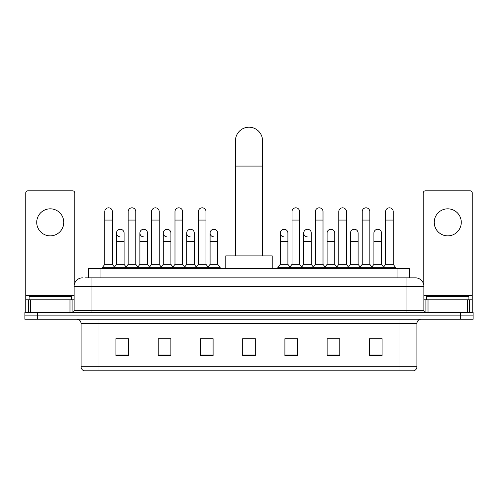 <?xml version="1.0" encoding="UTF-8"?>
<svg xmlns="http://www.w3.org/2000/svg" width="498" height="498" viewBox="0 0 498 498"><rect width="100%" height="100%" fill="white"/><g stroke="black" fill="none" stroke-linecap="round" stroke-linejoin="round"><path stroke-width="0.75" d="M88.271 277.853L88.271 268.559L409.73 268.559L409.73 277.853M85.712 277.853L415.438 277.853A8.447 8.447 0 0 1 423.885 286.3L423.885 310.379C423.997 311.648 424.707 312.352 426.002 312.489M85.519 277.853L91.01 277.853L91.01 286.3L74.115 286.3L74.115 310.379A2.11 2.11 0 0 1 71.998 312.489M82.562 277.853A8.447 8.447 0 0 0 74.115 286.3M37.574 312.489L24.9 312.489L24.9 315.869L37.574 315.869L24.9 315.869L24.9 319.249L37.574 319.249L37.574 315.869L460.426 315.869L37.574 315.869L37.574 312.489L460.426 312.489L460.426 315.869L473.1 315.869L460.426 315.869L460.426 319.249L37.574 319.249M460.426 319.249L473.1 319.249L473.1 312.489L460.426 312.489M423.885 286.3L406.99 286.3L406.99 277.853L415.438 277.853M416.919 366.733C416.801 368.757 415.786 370.107 413.875 370.786L400.019 370.786L400.019 366.733L416.919 366.733L416.919 323.476A4.227 4.227 0 0 1 421.14 319.249M400.019 370.786L84.125 370.786A4.227 4.227 0 0 1 81.081 366.733L81.081 323.476C80.832 320.911 79.425 319.498 76.86 319.249M382.066 355.622L382.066 338.727L369.392 338.727L369.392 355.622L382.066 355.622M339.823 355.622L339.823 338.727L327.149 338.727L327.149 355.622L339.823 355.622M297.58 355.622L297.58 338.727L284.906 338.727L284.906 355.622L297.58 355.622M128.609 355.622L128.609 338.727L115.934 338.727L115.934 355.622L128.609 355.622M170.851 355.622L170.851 338.727L158.177 338.727L158.177 355.622L170.851 355.622M213.094 355.622L213.094 338.727L200.42 338.727L200.42 355.622L213.094 355.622M255.337 355.622L255.337 338.727L242.663 338.727L242.663 355.622L255.337 355.622M338.385 338.808L335.135 338.808M369.392 338.808L381.941 338.808M373.488 338.808L370.238 338.808M209.67 338.808L206.421 338.808M162.865 338.808L159.615 338.808M127.762 338.808L124.512 338.808M116.059 338.808L128.609 338.808M291.579 338.808L288.33 338.808M255.337 338.808L242.663 338.808M213.094 338.808L200.42 338.808M170.851 338.808L158.177 338.808M297.58 338.808L284.906 338.808M339.823 338.808L327.149 338.808M71.37 299.821L71.37 296.441L29.127 296.441L29.127 299.821M50.248 208.824A13.521 13.521 0 0 0 36.728 222.345A13.521 13.521 0 0 0 50.248 235.865A13.521 13.521 0 0 0 63.763 222.345A13.521 13.521 0 0 0 50.248 208.824M69.994 312.489L69.994 299.821L30.496 299.821L30.496 312.489M74.75 283.088L74.75 192.944A2.11 2.11 0 0 0 72.633 190.834L27.857 190.834A2.11 2.11 0 0 0 25.747 192.944L25.747 299.821L30.496 299.821M69.994 299.821L74.115 299.821M25.747 312.489L25.747 299.821M235.479 255.885L235.479 140.729A13.521 13.521 0 0 1 249 127.214A13.521 13.521 0 0 1 262.521 140.729A13.521 13.521 0 0 0 249 127.214M262.521 255.885L262.521 140.729M272.232 268.559L272.232 255.885L225.768 255.885L225.768 268.559M104.779 220.066L112.386 220.066L112.386 264.332L104.779 264.332L104.779 211.613A3.803 3.803 0 0 1 108.825 207.822A3.803 3.803 0 0 1 112.386 211.613A3.803 3.803 0 0 0 108.825 207.822M104.779 264.332L102.246 267.712L102.246 268.559M112.386 264.332L114.92 267.712L102.246 267.712M128.185 264.332L128.185 220.066L135.786 220.066L135.786 264.332L128.185 264.332L125.652 267.712L114.92 267.712L114.92 268.559M128.185 220.066L128.185 211.613A3.803 3.803 0 0 1 132.225 207.822A3.803 3.803 0 0 1 135.786 211.613A3.803 3.803 0 0 0 132.225 207.822M135.786 264.332L138.326 267.712L125.652 267.712L125.652 268.559M151.585 264.332L151.585 220.066L159.192 220.066L159.192 264.332L151.585 264.332L149.051 267.712L138.326 267.712L138.326 268.559M151.585 220.066L151.585 211.613A3.803 3.803 0 0 1 155.625 207.822A3.803 3.803 0 0 1 159.192 211.613A3.803 3.803 0 0 0 155.625 207.822M159.192 264.332L161.726 267.712L149.051 267.712L149.051 268.559M174.991 264.332L174.991 220.066L182.592 220.066L182.592 264.332L174.991 264.332L172.457 267.712L161.726 267.712L161.726 268.559M174.991 220.066L174.991 211.613A3.803 3.803 0 0 1 179.031 207.822A3.803 3.803 0 0 1 182.592 211.613A3.803 3.803 0 0 0 179.031 207.822M182.592 264.332L185.125 267.712L172.457 267.712L172.457 268.559M198.391 264.332L198.391 220.066L205.998 220.066L205.998 264.332L198.391 264.332L195.857 267.712L185.125 267.712L185.125 268.559M198.391 220.066L198.391 211.613A3.803 3.803 0 0 1 202.431 207.822A3.803 3.803 0 0 1 205.998 211.613A3.803 3.803 0 0 0 202.431 207.822M205.998 264.332L208.531 267.712L195.857 267.712L195.857 268.559M217.701 264.332L217.701 241.524L210.094 241.524L210.094 264.332L217.701 264.332L220.234 267.712L208.531 267.712L208.531 268.559M292.002 220.066L299.609 220.066L299.609 264.332L292.002 264.332L292.002 211.613A3.803 3.803 0 0 1 296.042 207.822A3.803 3.803 0 0 1 299.609 211.613A3.803 3.803 0 0 0 296.042 207.822M292.002 264.332L289.469 267.712L289.469 268.559M299.609 264.332L302.143 267.712L277.766 267.712L277.766 268.559M315.408 264.332L315.408 220.066L323.009 220.066L323.009 264.332L315.408 264.332L312.875 267.712L302.143 267.712L302.143 268.559M315.408 220.066L315.408 211.613A3.803 3.803 0 0 1 319.448 207.822A3.803 3.803 0 0 1 323.009 211.613A3.803 3.803 0 0 0 319.448 207.822M323.009 264.332L325.543 267.712L312.875 267.712L312.875 268.559M338.808 264.332L338.808 220.066L346.415 220.066L346.415 264.332L338.808 264.332L336.275 267.712L325.543 267.712L325.543 268.559M338.808 220.066L338.808 211.613A3.803 3.803 0 0 1 342.848 207.822A3.803 3.803 0 0 1 346.415 211.613A3.803 3.803 0 0 0 342.848 207.822M346.415 264.332L348.949 267.712L336.275 267.712L336.275 268.559M362.214 264.332L362.214 220.066L369.815 220.066L369.815 264.332L362.214 264.332L359.674 267.712L348.949 267.712L348.949 268.559M362.214 220.066L362.214 211.613A3.803 3.803 0 0 1 366.254 207.822A3.803 3.803 0 0 1 369.815 211.613A3.803 3.803 0 0 0 366.254 207.822M369.815 264.332L372.348 267.712L359.674 267.712L359.674 268.559M385.614 264.332L385.614 220.066L393.221 220.066L393.221 264.332L385.614 264.332L383.08 267.712L372.348 267.712L372.348 268.559M385.614 220.066L385.614 211.613A3.803 3.803 0 0 1 389.654 207.822A3.803 3.803 0 0 1 393.221 211.613A3.803 3.803 0 0 0 389.654 207.822M393.221 264.332L395.754 267.712L383.08 267.712L383.08 268.559M395.754 267.712L395.754 268.559M120.049 236.867A3.803 3.803 0 0 1 116.482 233.076A3.803 3.803 0 0 1 120.522 229.279A3.803 3.803 0 0 1 124.089 233.076L124.089 241.524L116.482 241.524L116.482 233.076M124.089 241.524L124.089 264.332L116.482 264.332L116.482 241.524M116.482 264.332L114.434 267.065M124.089 264.332L126.137 267.065M143.449 236.867A3.803 3.803 0 0 1 139.888 233.076A3.803 3.803 0 0 1 143.928 229.279A3.803 3.803 0 0 1 147.489 233.076L147.489 241.524L139.888 241.524L139.888 233.076M147.489 241.524L147.489 264.332L139.888 264.332L139.888 241.524M139.888 264.332L137.84 267.065M147.489 264.332L149.537 267.065M166.849 236.867A3.803 3.803 0 0 1 163.288 233.076A3.803 3.803 0 0 1 167.328 229.279A3.803 3.803 0 0 1 170.895 233.076L170.895 241.524L163.288 241.524L163.288 233.076M170.895 241.524L170.895 264.332L163.288 264.332L163.288 241.524M163.288 264.332L161.24 267.065M170.895 264.332L172.943 267.065M190.255 236.867A3.803 3.803 0 0 1 186.694 233.076A3.803 3.803 0 0 1 190.734 229.279A3.803 3.803 0 0 1 194.295 233.076L194.295 241.524L186.694 241.524L186.694 233.076M194.295 241.524L194.295 264.332L186.694 264.332L186.694 241.524M186.694 264.332L184.64 267.065M194.295 264.332L196.343 267.065M213.654 236.867A3.803 3.803 0 0 1 210.094 233.076A3.803 3.803 0 0 1 214.134 229.279A3.803 3.803 0 0 1 217.701 233.076L217.701 241.524M210.094 264.332L208.046 267.065M220.234 267.712L220.234 268.559M283.866 236.867A3.803 3.803 0 0 1 280.299 233.076A3.803 3.803 0 0 1 284.346 229.279A3.803 3.803 0 0 1 287.906 233.076L287.906 241.524L280.299 241.524L280.299 233.076M287.906 241.524L287.906 264.332L280.299 264.332L280.299 241.524M280.299 264.332L277.766 267.712M287.906 264.332L289.954 267.065M307.266 236.867A3.803 3.803 0 0 1 303.705 233.076A3.803 3.803 0 0 1 307.745 229.279A3.803 3.803 0 0 1 311.306 233.076L311.306 241.524L303.705 241.524L303.705 233.076M311.306 241.524L311.306 264.332L303.705 264.332L303.705 241.524M303.705 264.332L301.657 267.065M311.306 264.332L313.36 267.065M327.105 233.076A3.803 3.803 0 0 1 331.151 229.279A3.803 3.803 0 0 1 334.712 233.076L334.712 241.524L327.105 241.524L327.105 233.076M334.712 241.524L334.712 264.332L327.105 264.332L327.105 241.524M327.105 264.332L325.057 267.065M334.712 264.332L336.76 267.065M350.511 233.076A3.803 3.803 0 0 1 354.551 229.279A3.803 3.803 0 0 1 358.112 233.076L358.112 241.524L350.511 241.524L350.511 233.076M358.112 241.524L358.112 264.332L350.511 264.332L350.511 241.524M350.511 264.332L348.463 267.065M358.112 264.332L360.16 267.065M373.911 233.076A3.803 3.803 0 0 1 377.951 229.279A3.803 3.803 0 0 1 381.518 233.076L381.518 241.524L373.911 241.524L373.911 233.076M381.518 241.524L381.518 264.332L373.911 264.332L373.911 241.524M373.911 264.332L371.863 267.065M381.518 264.332L383.566 267.065M447.752 208.824A13.521 13.521 0 0 0 434.237 222.345A13.521 13.521 0 0 0 447.752 235.865A13.521 13.521 0 0 0 461.273 222.345A13.521 13.521 0 0 0 447.752 208.824M467.504 312.489L467.504 299.821L428.006 299.821L428.006 312.489M472.253 312.489L472.253 299.821L472.253 312.489M467.504 299.821L472.253 299.821L472.253 192.944A2.11 2.11 0 0 0 470.143 190.834L425.367 190.834A2.11 2.11 0 0 0 423.25 192.944L423.25 283.088M423.885 299.821L428.006 299.821M468.873 299.821L468.873 296.441L426.63 296.441L426.63 299.821M100.945 277.853L100.945 268.559M397.055 277.853L397.055 268.559M91.01 312.489L91.01 310.379L423.885 310.379M74.115 310.379L91.01 310.379L91.01 286.3L406.99 286.3L406.99 312.489M400.019 319.249L400.019 323.476L81.081 323.476M416.919 323.476L400.019 323.476L400.019 366.733L97.982 366.733L97.982 370.786M81.081 366.733L97.982 366.733L97.982 319.249M255.337 355.037L242.663 355.037M213.094 355.037L200.42 355.037M170.851 355.037L158.177 355.037M128.609 355.037L115.934 355.037M297.58 355.037L284.906 355.037M339.823 355.037L327.149 355.037M382.066 355.037L369.392 355.037M74.115 295.594L25.747 295.594M72.073 299.821L72.073 312.489M25.778 299.821L25.778 312.489M28.417 312.489L28.417 299.821M235.479 166.077L262.521 166.077M472.253 295.594L423.885 295.594M472.222 312.489L472.222 299.821M469.583 299.821L469.583 312.489M425.927 312.489L425.927 299.821M112.386 220.066L112.386 211.613M135.786 220.066L135.786 211.613M159.192 220.066L159.192 211.613M182.592 220.066L182.592 211.613M205.998 220.066L205.998 211.613M299.609 220.066L299.609 211.613M323.009 220.066L323.009 211.613M346.415 220.066L346.415 211.613M369.815 220.066L369.815 211.613M393.221 220.066L393.221 211.613M210.094 241.524L210.094 233.076"/></g></svg>
